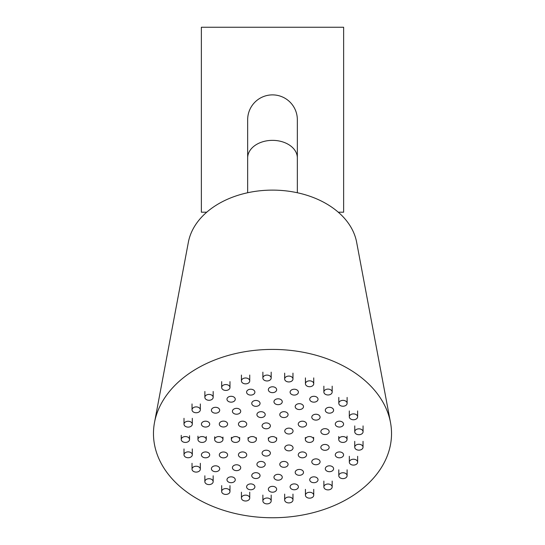 <?xml version="1.0" encoding="UTF-8"?>
<svg xmlns="http://www.w3.org/2000/svg" width="545" height="545" viewBox="0 0 545 545"><rect width="100%" height="100%" fill="white"/><g stroke="black" fill="none" stroke-linecap="round" stroke-linejoin="round"><path stroke-width="0.82" d="M247.662 119.723L247.662 157.921A24.838 17.563 180 0 1 272.5 140.358A24.838 17.563 180 0 1 297.338 157.921L297.338 119.723A24.838 24.838 0 0 0 272.5 94.885A24.838 24.838 0 0 0 247.662 119.723A24.838 24.838 0 0 1 272.5 94.885M153.472 433.582A119.028 84.168 -0 0 1 154.508 422.504A119.028 84.168 -0 0 1 272.5 349.413A119.028 84.168 -0 0 1 390.493 422.504A119.028 84.168 -0 0 1 391.528 433.582A119.028 84.168 -0 0 1 272.5 517.75A119.028 84.168 -0 0 1 153.472 433.582M154.508 422.504L188.366 242.232A84.877 60.018 -0 0 1 272.5 190.116A84.877 60.018 -0 0 1 356.634 242.232L390.493 422.504M313.879 396.29A4.149 2.936 0 0 1 318.028 399.226A4.149 2.936 0 0 1 313.879 402.156A4.149 2.936 0 0 1 309.73 399.226A4.149 2.936 0 0 1 313.879 396.29M328.022 389.103A4.149 2.936 0 0 1 332.171 392.039A4.149 2.936 0 0 1 328.022 394.975A4.149 2.936 0 0 1 323.873 392.039A4.149 2.936 0 0 1 328.022 389.103M309.587 380.832A4.149 2.936 0 0 1 313.736 383.769A4.149 2.936 0 0 1 309.587 386.705A4.149 2.936 0 0 1 305.438 383.769A4.149 2.936 0 0 1 309.587 380.832M294.252 389.219A4.149 2.936 0 0 1 298.401 392.155A4.149 2.936 0 0 1 294.252 395.091A4.149 2.936 0 0 1 290.103 392.155A4.149 2.936 0 0 1 294.252 389.219M288.816 376.077A4.149 2.936 0 0 1 292.965 379.013A4.149 2.936 0 0 1 288.816 381.943A4.149 2.936 0 0 1 284.667 379.013A4.149 2.936 0 0 1 288.816 376.077M267.03 375.096A4.149 2.936 0 0 1 271.178 378.026A4.149 2.936 0 0 1 267.03 380.962A4.149 2.936 0 0 1 262.881 378.026A4.149 2.936 0 0 1 267.03 375.096M272.5 386.786A4.149 2.936 0 0 1 276.649 389.716A4.149 2.936 0 0 1 272.5 392.652A4.149 2.936 0 0 1 268.351 389.716A4.149 2.936 0 0 1 272.5 386.786M278.113 398.804A4.149 2.936 0 0 1 282.262 401.74A4.149 2.936 0 0 1 278.113 404.669A4.149 2.936 0 0 1 273.965 401.74A4.149 2.936 0 0 1 278.113 398.804M283.931 411.686A4.149 2.936 0 0 1 288.08 414.622A4.149 2.936 0 0 1 283.931 417.559A4.149 2.936 0 0 1 279.783 414.622A4.149 2.936 0 0 1 283.931 411.686M302.414 421.196A4.149 2.936 0 0 1 306.562 424.126A4.149 2.936 0 0 1 302.414 427.062A4.149 2.936 0 0 1 298.258 424.126A4.149 2.936 0 0 1 302.414 421.196M315.937 414.248A4.149 2.936 0 0 1 320.085 417.177A4.149 2.936 0 0 1 315.937 420.113A4.149 2.936 0 0 1 311.788 417.177A4.149 2.936 0 0 1 315.937 414.248M329.453 407.306A4.149 2.936 0 0 1 333.601 410.235A4.149 2.936 0 0 1 329.453 413.171A4.149 2.936 0 0 1 325.304 410.235A4.149 2.936 0 0 1 329.453 407.306M342.969 400.357A4.149 2.936 0 0 1 347.117 403.293A4.149 2.936 0 0 1 342.969 406.229A4.149 2.936 0 0 1 338.813 403.293A4.149 2.936 0 0 1 342.969 400.357M353.467 413.893A4.149 2.936 0 0 1 357.615 416.83A4.149 2.936 0 0 1 353.467 419.766A4.149 2.936 0 0 1 349.311 416.83A4.149 2.936 0 0 1 353.467 413.893M339.433 421.183A4.149 2.936 0 0 1 343.582 424.119A4.149 2.936 0 0 1 339.433 427.048A4.149 2.936 0 0 1 335.284 424.119A4.149 2.936 0 0 1 339.433 421.183M325.018 428.67A4.149 2.936 0 0 1 329.166 431.599A4.149 2.936 0 0 1 325.018 434.535A4.149 2.936 0 0 1 320.869 431.599A4.149 2.936 0 0 1 325.018 428.67M309.478 436.559A4.149 2.936 0 0 1 313.627 439.495A4.149 2.936 0 0 1 309.478 442.431A4.149 2.936 0 0 1 305.329 439.495A4.149 2.936 0 0 1 309.478 436.559M302.421 451.934A4.149 2.936 0 0 1 306.576 454.871A4.149 2.936 0 0 1 302.421 457.8A4.149 2.936 0 0 1 298.272 454.871A4.149 2.936 0 0 1 302.421 451.934M325.004 444.454A4.149 2.936 0 0 1 329.153 447.384A4.149 2.936 0 0 1 325.004 450.32A4.149 2.936 0 0 1 320.855 447.384A4.149 2.936 0 0 1 325.004 444.454M342.894 436.559A4.149 2.936 0 0 1 347.042 439.495A4.149 2.936 0 0 1 342.894 442.431A4.149 2.936 0 0 1 338.745 439.495A4.149 2.936 0 0 1 342.894 436.559M358.917 428.84A4.149 2.936 0 0 1 363.065 431.776A4.149 2.936 0 0 1 358.917 434.712A4.149 2.936 0 0 1 354.761 431.776A4.149 2.936 0 0 1 358.917 428.84M358.889 444.277A4.149 2.936 0 0 1 363.038 447.213A4.149 2.936 0 0 1 358.889 450.15A4.149 2.936 0 0 1 354.741 447.213A4.149 2.936 0 0 1 358.889 444.277M339.433 451.941A4.149 2.936 0 0 1 343.582 454.871A4.149 2.936 0 0 1 339.433 457.807A4.149 2.936 0 0 1 335.284 454.871A4.149 2.936 0 0 1 339.433 451.941M315.937 458.876A4.149 2.936 0 0 1 320.085 461.813A4.149 2.936 0 0 1 315.937 464.742A4.149 2.936 0 0 1 311.788 461.813A4.149 2.936 0 0 1 315.937 458.876M353.48 459.231A4.149 2.936 0 0 1 357.636 462.167A4.149 2.936 0 0 1 353.48 465.103A4.149 2.936 0 0 1 349.331 462.167A4.149 2.936 0 0 1 353.48 459.231M329.453 465.818A4.149 2.936 0 0 1 333.601 468.755A4.149 2.936 0 0 1 329.453 471.691A4.149 2.936 0 0 1 325.304 468.755A4.149 2.936 0 0 1 329.453 465.818M261.069 411.686A4.149 2.936 0 0 1 265.217 414.622A4.149 2.936 0 0 1 261.069 417.559A4.149 2.936 0 0 1 256.92 414.622A4.149 2.936 0 0 1 261.069 411.686M255.912 400.459A4.149 2.936 0 0 1 260.06 403.395A4.149 2.936 0 0 1 255.912 406.332A4.149 2.936 0 0 1 251.763 403.395A4.149 2.936 0 0 1 255.912 400.459M250.748 389.219A4.149 2.936 0 0 1 254.897 392.155A4.149 2.936 0 0 1 250.748 395.091A4.149 2.936 0 0 1 246.599 392.155A4.149 2.936 0 0 1 250.748 389.219M245.584 377.985A4.149 2.936 0 0 1 249.733 380.921A4.149 2.936 0 0 1 245.584 383.857A4.149 2.936 0 0 1 241.435 380.921A4.149 2.936 0 0 1 245.584 377.985M225.828 384.559A4.149 2.936 0 0 1 229.976 387.495A4.149 2.936 0 0 1 225.828 390.431A4.149 2.936 0 0 1 221.679 387.495A4.149 2.936 0 0 1 225.828 384.559M231.121 396.29A4.149 2.936 0 0 1 235.27 399.226A4.149 2.936 0 0 1 231.121 402.156A4.149 2.936 0 0 1 226.972 399.226A4.149 2.936 0 0 1 231.121 396.29M236.571 408.348A4.149 2.936 0 0 1 240.72 411.284A4.149 2.936 0 0 1 236.571 414.214A4.149 2.936 0 0 1 232.422 411.284A4.149 2.936 0 0 1 236.571 408.348M242.586 421.19A4.149 2.936 0 0 1 246.735 424.126A4.149 2.936 0 0 1 242.586 427.062A4.149 2.936 0 0 1 238.438 424.126A4.149 2.936 0 0 1 242.586 421.19M209.021 394.41A4.149 2.936 0 0 1 213.17 397.346A4.149 2.936 0 0 1 209.021 400.282A4.149 2.936 0 0 1 204.872 397.346A4.149 2.936 0 0 1 209.021 394.41M196.173 406.89A4.149 2.936 0 0 1 200.322 409.826A4.149 2.936 0 0 1 196.173 412.756A4.149 2.936 0 0 1 192.024 409.826A4.149 2.936 0 0 1 196.173 406.89M215.547 407.306A4.149 2.936 0 0 1 219.696 410.235A4.149 2.936 0 0 1 215.547 413.171A4.149 2.936 0 0 1 211.399 410.235A4.149 2.936 0 0 1 215.547 407.306M223.45 421.121A4.149 2.936 0 0 1 227.599 424.051A4.149 2.936 0 0 1 223.45 426.987A4.149 2.936 0 0 1 219.301 424.051A4.149 2.936 0 0 1 223.45 421.121M205.567 421.183A4.149 2.936 0 0 1 209.716 424.119A4.149 2.936 0 0 1 205.567 427.048A4.149 2.936 0 0 1 201.418 424.119A4.149 2.936 0 0 1 205.567 421.183M188.154 421.251A4.149 2.936 0 0 1 192.303 424.18A4.149 2.936 0 0 1 188.154 427.117A4.149 2.936 0 0 1 184.006 424.18A4.149 2.936 0 0 1 188.154 421.251M185.402 436.559A4.149 2.936 0 0 1 189.551 439.495A4.149 2.936 0 0 1 185.402 442.431A4.149 2.936 0 0 1 181.253 439.495A4.149 2.936 0 0 1 185.402 436.559M202.106 436.559A4.149 2.936 0 0 1 206.255 439.495A4.149 2.936 0 0 1 202.106 442.431A4.149 2.936 0 0 1 197.958 439.495A4.149 2.936 0 0 1 202.106 436.559M218.811 436.559A4.149 2.936 0 0 1 222.959 439.495A4.149 2.936 0 0 1 218.811 442.431A4.149 2.936 0 0 1 214.662 439.495A4.149 2.936 0 0 1 218.811 436.559M235.529 436.559A4.149 2.936 0 0 1 239.677 439.495A4.149 2.936 0 0 1 235.529 442.431A4.149 2.936 0 0 1 231.38 439.495A4.149 2.936 0 0 1 235.529 436.559M188.154 451.873A4.149 2.936 0 0 1 192.303 454.809A4.149 2.936 0 0 1 188.154 457.745A4.149 2.936 0 0 1 184.006 454.809A4.149 2.936 0 0 1 188.154 451.873M205.547 451.941A4.149 2.936 0 0 1 209.702 454.877A4.149 2.936 0 0 1 205.547 457.814A4.149 2.936 0 0 1 201.398 454.877A4.149 2.936 0 0 1 205.547 451.941M223.464 452.003A4.149 2.936 0 0 1 227.612 454.932A4.149 2.936 0 0 1 223.464 457.868A4.149 2.936 0 0 1 219.315 454.932A4.149 2.936 0 0 1 223.464 452.003M242.579 451.934A4.149 2.936 0 0 1 246.728 454.871A4.149 2.936 0 0 1 242.579 457.8A4.149 2.936 0 0 1 238.424 454.871A4.149 2.936 0 0 1 242.579 451.934M196.173 466.234A4.149 2.936 0 0 1 200.322 469.163A4.149 2.936 0 0 1 196.173 472.099A4.149 2.936 0 0 1 192.024 469.163A4.149 2.936 0 0 1 196.173 466.234M215.561 465.812A4.149 2.936 0 0 1 219.71 468.748A4.149 2.936 0 0 1 215.561 471.684A4.149 2.936 0 0 1 211.412 468.748A4.149 2.936 0 0 1 215.561 465.812M236.571 464.776A4.149 2.936 0 0 1 240.72 467.712A4.149 2.936 0 0 1 236.571 470.642A4.149 2.936 0 0 1 232.422 467.712A4.149 2.936 0 0 1 236.571 464.776M261.069 461.438A4.149 2.936 0 0 1 265.217 464.367A4.149 2.936 0 0 1 261.069 467.303A4.149 2.936 0 0 1 256.92 464.367A4.149 2.936 0 0 1 261.069 461.438M252.219 436.559A4.149 2.936 0 0 1 256.368 439.495A4.149 2.936 0 0 1 252.219 442.431A4.149 2.936 0 0 1 248.064 439.495A4.149 2.936 0 0 1 252.219 436.559M266.233 422.92A4.149 2.936 0 0 1 270.381 425.856A4.149 2.936 0 0 1 266.233 428.786A4.149 2.936 0 0 1 262.084 425.856A4.149 2.936 0 0 1 266.233 422.92M288.911 428.132A4.149 2.936 0 0 1 293.06 431.068A4.149 2.936 0 0 1 288.911 433.997A4.149 2.936 0 0 1 284.762 431.068A4.149 2.936 0 0 1 288.911 428.132M288.911 444.993A4.149 2.936 0 0 1 293.06 447.929A4.149 2.936 0 0 1 288.911 450.858A4.149 2.936 0 0 1 284.762 447.929A4.149 2.936 0 0 1 288.911 444.993M266.233 450.204A4.149 2.936 0 0 1 270.381 453.133A4.149 2.936 0 0 1 266.233 456.07A4.149 2.936 0 0 1 262.084 453.133A4.149 2.936 0 0 1 266.233 450.204M283.931 461.438A4.149 2.936 0 0 1 288.08 464.367A4.149 2.936 0 0 1 283.931 467.303A4.149 2.936 0 0 1 279.783 464.367A4.149 2.936 0 0 1 283.931 461.438M299.348 469.443A4.149 2.936 0 0 1 303.497 472.372A4.149 2.936 0 0 1 299.348 475.308A4.149 2.936 0 0 1 295.199 472.372A4.149 2.936 0 0 1 299.348 469.443M313.879 476.834A4.149 2.936 0 0 1 318.028 479.764A4.149 2.936 0 0 1 313.879 482.7A4.149 2.936 0 0 1 309.73 479.764A4.149 2.936 0 0 1 313.879 476.834M328.022 484.015A4.149 2.936 0 0 1 332.171 486.951A4.149 2.936 0 0 1 328.022 489.887A4.149 2.936 0 0 1 323.873 486.951A4.149 2.936 0 0 1 328.022 484.015M309.587 492.292A4.149 2.936 0 0 1 313.736 495.221A4.149 2.936 0 0 1 309.587 498.157A4.149 2.936 0 0 1 305.438 495.221A4.149 2.936 0 0 1 309.587 492.292M294.252 483.906A4.149 2.936 0 0 1 298.401 486.835A4.149 2.936 0 0 1 294.252 489.771A4.149 2.936 0 0 1 290.103 486.835A4.149 2.936 0 0 1 294.252 483.906M288.816 497.047A4.149 2.936 0 0 1 292.965 499.976A4.149 2.936 0 0 1 288.816 502.912A4.149 2.936 0 0 1 284.667 499.976A4.149 2.936 0 0 1 288.816 497.047M267.03 498.014A4.149 2.936 0 0 1 271.178 500.95A4.149 2.936 0 0 1 267.03 503.88A4.149 2.936 0 0 1 262.881 500.95A4.149 2.936 0 0 1 267.03 498.014M272.5 486.338A4.149 2.936 0 0 1 276.649 489.274A4.149 2.936 0 0 1 272.5 492.21A4.149 2.936 0 0 1 268.351 489.274A4.149 2.936 0 0 1 272.5 486.338M278.113 474.32A4.149 2.936 0 0 1 282.262 477.25A4.149 2.936 0 0 1 278.113 480.186A4.149 2.936 0 0 1 273.965 477.25A4.149 2.936 0 0 1 278.113 474.32M255.912 472.672A4.149 2.936 0 0 1 260.06 475.601A4.149 2.936 0 0 1 255.912 478.537A4.149 2.936 0 0 1 251.756 475.601A4.149 2.936 0 0 1 255.912 472.672M250.748 483.906A4.149 2.936 0 0 1 254.897 486.835A4.149 2.936 0 0 1 250.748 489.771A4.149 2.936 0 0 1 246.599 486.835A4.149 2.936 0 0 1 250.748 483.906M245.584 495.132A4.149 2.936 0 0 1 249.733 498.069A4.149 2.936 0 0 1 245.584 501.005A4.149 2.936 0 0 1 241.435 498.069A4.149 2.936 0 0 1 245.584 495.132M225.828 488.565A4.149 2.936 0 0 1 229.976 491.495A4.149 2.936 0 0 1 225.828 494.431A4.149 2.936 0 0 1 221.679 491.495A4.149 2.936 0 0 1 225.828 488.565M231.121 476.834A4.149 2.936 0 0 1 235.27 479.764A4.149 2.936 0 0 1 231.121 482.7A4.149 2.936 0 0 1 226.972 479.764A4.149 2.936 0 0 1 231.121 476.834M209.008 478.721A4.149 2.936 0 0 1 213.156 481.657A4.149 2.936 0 0 1 209.008 484.587A4.149 2.936 0 0 1 204.859 481.657A4.149 2.936 0 0 1 209.008 478.721M342.948 472.753A4.149 2.936 0 0 1 347.097 475.69A4.149 2.936 0 0 1 342.948 478.619A4.149 2.936 0 0 1 338.799 475.69A4.149 2.936 0 0 1 342.948 472.753M299.348 403.681A4.149 2.936 0 0 1 303.497 406.618A4.149 2.936 0 0 1 299.348 409.547A4.149 2.936 0 0 1 295.199 406.618A4.149 2.936 0 0 1 299.348 403.681M272.5 436.559A4.149 2.936 0 0 1 276.649 439.495A4.149 2.936 0 0 1 272.5 442.431A4.149 2.936 0 0 1 268.351 439.495A4.149 2.936 0 0 1 272.5 436.559M338.268 212.196L343.636 212.196L343.636 27.25L201.364 27.25L201.364 212.196L206.732 212.196M297.338 157.921L297.338 192.746M247.662 157.921L247.662 192.746M332.171 392.039L332.171 386.173M323.873 392.039L323.873 386.173M313.736 383.769L313.736 377.896M305.438 383.769L305.438 377.896M292.965 379.013L292.965 373.141M284.667 379.013L284.667 373.141M271.178 378.026L271.178 372.16M262.881 378.026L262.881 372.16M347.117 403.293L347.117 397.428M338.813 403.293L338.813 397.428M357.615 416.83L357.615 410.957M349.311 416.83L349.311 410.957M313.627 439.495L313.627 437.315M305.329 439.495L305.329 437.499M347.042 439.495L347.042 436.157M338.745 439.495L338.745 436.511M363.065 431.776L363.065 425.911M354.761 431.776L354.761 425.911M363.038 447.213L363.038 441.341M354.741 447.213L354.741 441.341M357.636 462.167L357.636 456.301M349.331 462.167L349.331 456.301M249.733 380.921L249.733 375.055M241.435 380.921L241.435 375.055M229.976 387.495L229.976 381.623M221.679 387.495L221.679 381.623M213.17 397.346L213.17 391.474M204.872 397.346L204.872 391.474M200.322 409.826L200.322 403.954M192.024 409.826L192.024 403.954M192.303 424.18L192.303 418.315M184.006 424.18L184.006 418.315M189.551 439.495L189.551 435.762M181.253 439.495L181.253 435.332M206.255 439.495L206.255 436.511M197.958 439.495L197.958 436.157M222.959 439.495L222.959 437.083M214.662 439.495L214.662 436.818M239.677 439.495L239.677 437.499M231.38 439.495L231.38 437.315M192.303 454.809L192.303 448.937M184.006 454.809L184.006 448.937M200.322 469.163L200.322 463.298M192.024 469.163L192.024 463.298M256.368 439.495L256.368 437.744M248.064 439.495L248.064 437.642M332.171 486.951L332.171 481.085M323.873 486.951L323.873 481.085M313.736 495.221L313.736 489.356M305.438 495.221L305.438 489.356M292.965 499.976L292.965 494.111M284.667 499.976L284.667 494.111M271.178 500.95L271.178 495.078M262.881 500.95L262.881 495.078M249.733 498.069L249.733 492.203M241.435 498.069L241.435 492.203M229.976 491.495L229.976 485.629M221.679 491.495L221.679 485.629M213.156 481.657L213.156 475.785M204.859 481.657L204.859 475.785M347.097 475.69L347.097 469.817M338.799 475.69L338.799 469.817M276.649 439.495L276.649 437.812M268.351 439.495L268.351 437.812"/></g></svg>
